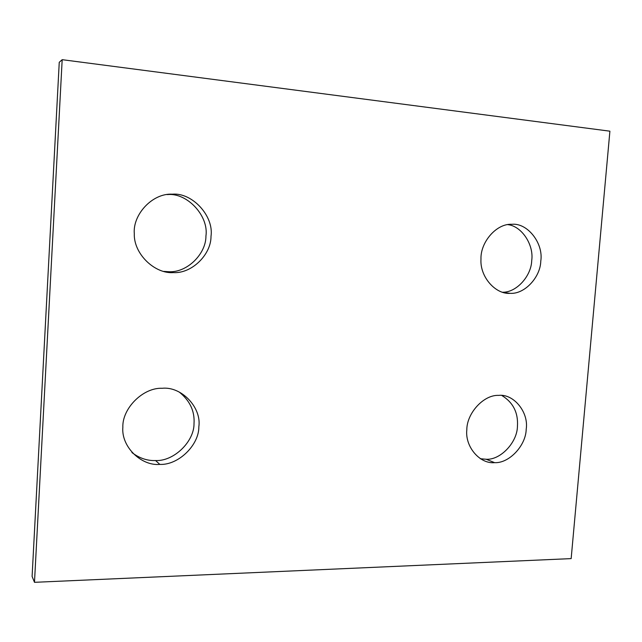 <?xml version="1.0" encoding="UTF-8"?>
<svg xmlns="http://www.w3.org/2000/svg" width="642" height="642" viewBox="0 0 642 642"><rect width="100%" height="100%" fill="white"/><g stroke="black" fill="none" stroke-linecap="round" stroke-linejoin="round"><path stroke-width="0.96" d="M131.915 452.538C139.418 458.219 147.307 460.884 155.573 460.547C173.918 461.494 194.333 441.463 194.02 423.503C194.823 411.153 189.904 400.68 179.262 392.069M198.843 426.737C199.148 444.978 178.444 465.338 159.834 464.399C141.28 466.18 121.129 446.736 122.847 427.299C122.092 408.489 143.022 387.399 162.217 388.274C181.501 386.243 201.74 407.558 198.843 426.737M480.28 458.725L486.211 459.263C500.567 460.145 517.203 442.378 517.436 426.432C518.351 412.766 513.167 402.462 501.875 395.52M526.191 429.329C525.942 445.5 509.122 463.532 494.605 462.649C480.031 464.182 464.904 446.928 466.814 429.803C466.782 413.183 483.723 394.597 498.665 395.384C513.752 393.61 528.96 412.397 526.191 429.329M502.526 292.238C516.633 292.591 531.375 275.851 531.712 260.532C534.064 245.18 521.986 226.144 507.79 224.628M540.773 261.142C540.452 277.159 524.642 294.357 510.205 293.33C495.809 294.654 479.734 277.007 480.978 259.087C480.312 242.275 496.451 223.312 511.875 224.307C527.371 222.63 543.702 243.262 540.773 261.142M163.654 271.397L168.822 271.726C187.063 272.882 206.13 253.871 205.93 236.079C208.955 216.041 187.352 192.72 167.763 194.55L166.968 194.558M211.001 236.376C211.202 254.449 191.854 273.773 173.356 272.601C155.019 274.078 133.56 254.08 134.29 233.64C132.653 214.548 152.435 193.009 172.313 194.189C192.191 192.327 214.083 216.017 211.001 236.376M34.483 582.318L32.1 576.444L59.249 62.306L62.178 59.682L34.483 582.318L571.155 558.612L609.9 131.185L62.178 59.682M155.573 460.547L159.834 464.399M486.211 459.263L494.605 462.649M503.513 292.511L510.205 293.33M167.763 194.55L172.313 194.189M168.822 271.726L173.356 272.601"/></g></svg>
